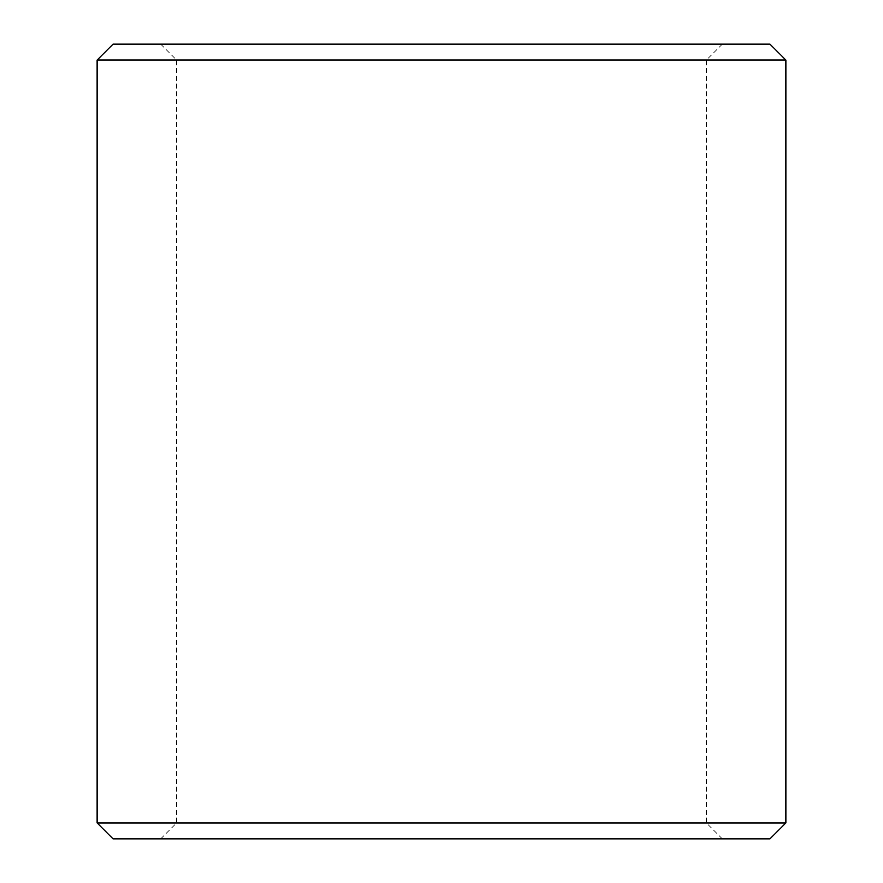 <?xml version="1.0" encoding="UTF-8"?>
<svg xmlns="http://www.w3.org/2000/svg" width="883" height="883" viewBox="0 0 883 883"><rect width="100%" height="100%" fill="white"/><g stroke="black" fill="none" stroke-linecap="round" stroke-linejoin="round"><path stroke-width="0.66" stroke-dasharray="4.42 3.31" d="M441.5 60.044L706.4 60.044L441.5 60.044M441.5 822.956L706.4 822.956L441.5 822.956M441.5 44.15L160.706 44.15L441.5 44.15M441.5 838.85L160.706 838.85L441.5 838.85M769.976 44.15L113.024 44.15M785.87 60.044L97.13 60.044M785.87 822.956L97.13 822.956M769.976 838.85L113.024 838.85M722.294 838.85L706.4 822.956L706.4 60.044L722.294 44.15M160.706 838.85L176.6 822.956L176.6 60.044L160.706 44.15"/><path stroke-width="1.32" d="M441.5 44.15L769.976 44.15L785.87 60.044L97.13 60.044L113.024 44.15L441.5 44.15M785.87 822.956L769.976 838.85L113.024 838.85L97.13 822.956L785.87 822.956L785.87 60.044M97.13 822.956L97.13 60.044"/></g></svg>
